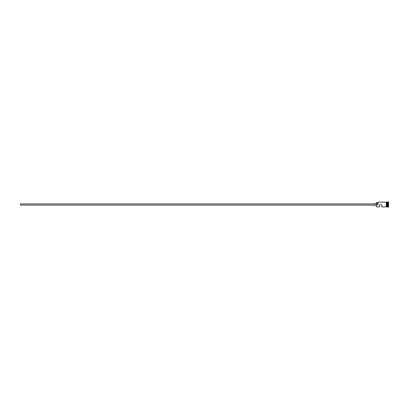 <?xml version="1.0" encoding="UTF-8"?>
<svg xmlns="http://www.w3.org/2000/svg" width="409" height="409" viewBox="0 0 409 409"><rect width="100%" height="100%" fill="white"/><g stroke="black" fill="none" stroke-linecap="round" stroke-linejoin="round"><path stroke-width="0.61" d="M376.505 206.872L376.387 204.428L376.505 206.872L379.353 206.872L379.353 204.858L381.73 204.858L381.73 206.872L386.295 206.903L386.295 204.5L386.295 206.872M374.608 205.093L20.45 205.093L20.45 203.907L374.608 203.907M376.387 205.39L374.608 205.39L374.608 203.61L376.387 203.61M386.592 202.128L386.592 204.5L386.592 202.097L387.246 202.184L387.246 206.816L387.364 202.128L387.364 206.872L388.55 207.169L388.55 201.831L388.253 201.831L388.253 207.169M387.185 202.128L387.185 206.872L386.592 206.872L386.592 204.5L386.592 206.872M387.364 202.128L387.957 202.128L387.957 206.872M376.505 204.5L377.993 204.5L377.993 202.128L377.993 204.5M386.295 204.5L386.295 202.097L377.993 202.128M377.87 202.69L376.387 202.69L376.387 204.428M376.387 203.713L377.87 203.713M386.295 206.903L386.592 206.903M386.592 202.097L386.295 202.097M387.957 202.128L388.253 201.831"/></g></svg>
